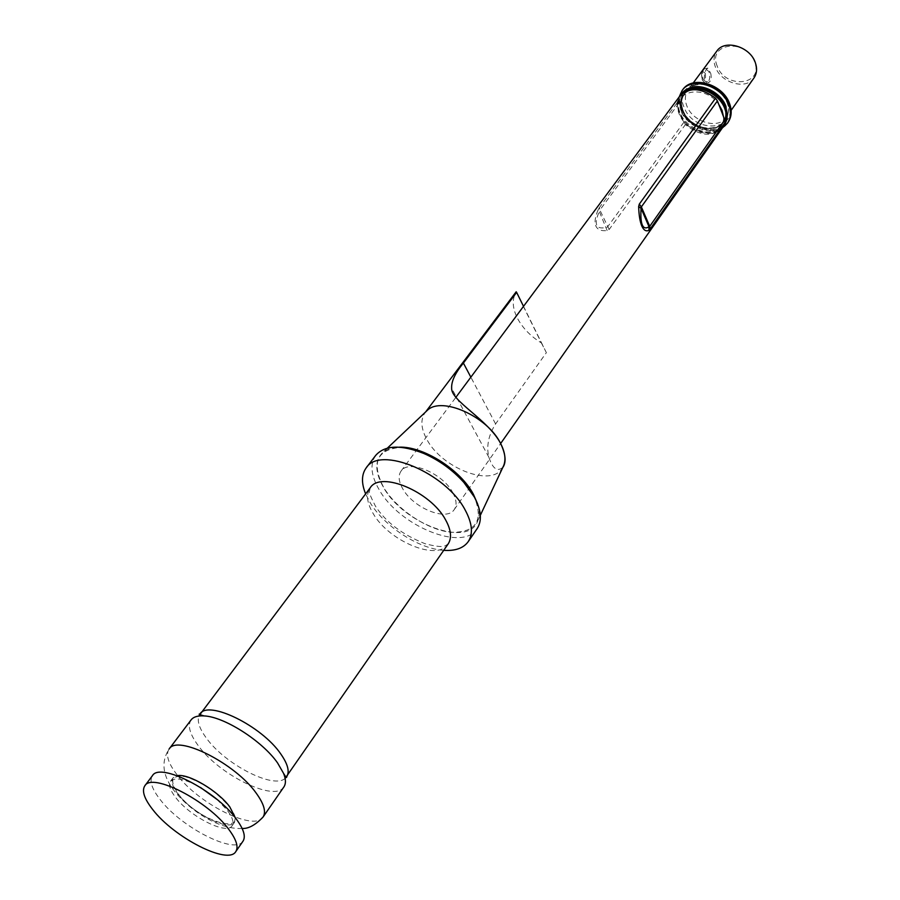 <?xml version="1.0" encoding="UTF-8"?>
<svg xmlns="http://www.w3.org/2000/svg" width="900" height="900" viewBox="0 0 900 900"><rect width="100%" height="100%" fill="white"/><g stroke="black" fill="none" stroke-linecap="round" stroke-linejoin="round"><path stroke-width="0.67" stroke-dasharray="4.5 3.38" d="M723.442 116.528C725.614 136.946 692.494 137.351 681.919 117.529L679.084 110.475C673.38 89.933 705.364 84.465 718.717 104.276M722.722 127.406C712.519 137.351 700.065 136.418 685.395 124.605L680.186 114.041L677.16 105.671L676.822 103.219L679.669 96.278M452.734 492.581C456.548 499.624 457.054 505.271 454.264 509.535C446.884 521.831 413.1 507.983 402.705 488.711C398.599 481.41 398.048 475.537 401.051 471.082C408.353 459.011 442.654 473.085 452.734 492.581M683.831 122.299L607.466 227.07L606.398 227.419C595.957 229.77 593.595 224.471 599.299 211.523L598.005 210.116C595.035 217.181 594.337 222.525 595.924 226.17C597.6 229.725 601.335 231.188 607.151 230.569L609.188 229.455L685.395 124.605M443.734 550.339C418.59 548.854 383.738 526.005 369.72 501.941L365.625 493.875M283.871 786.96C275.04 802.485 219.172 774.967 198.124 745.459C189.765 734.085 187.414 725.569 191.093 719.91M229.343 806.783C253.013 837.158 199.822 823.117 178.436 794.137C168.998 780.48 171.304 774.664 185.344 776.711C202.05 781.988 216.72 792.011 229.343 806.783M473.197 494.168C484.335 519.784 477.045 532.496 451.327 532.327C427.624 530.134 396.562 509.423 383.546 487.226C371.07 462.611 376.942 449.314 401.152 447.322M477.124 528.66C463.005 552.24 399.105 525.971 379.035 489.488C370.924 475.391 369.821 464.017 375.728 455.366M243.011 841.174C235.249 855.101 181.215 827.528 160.11 799.504C151.751 788.704 149.186 780.773 152.426 775.71M216.787 799.256L227.351 810.337C232.571 817.369 234.146 822.521 232.088 825.784C226.8 835.324 189.821 816.536 175.567 797.366C169.976 790.065 168.278 784.688 170.471 781.256C175.061 776.835 185.062 778.894 200.464 787.455M235.271 817.706L234.484 822.375C229.174 831.938 192.229 813.206 178.009 794.036C172.44 786.735 170.764 781.357 172.969 777.904L177.154 775.699M609.188 229.455L599.861 210.049L599.299 211.523L607.151 230.569M598.005 210.116L599.411 207.562L599.861 210.049L677.16 105.671M717.176 66.015C707.153 42.739 746.64 38.025 754.616 62.01C763.999 85.579 724.984 89.269 717.176 66.015M753.975 77.94C746.134 90.371 720.765 82.991 715.376 66.926C713.205 60.896 713.689 55.62 716.827 51.098M710.707 73.294C711.788 78.131 711.079 81.214 708.592 82.541L705.15 80.843L704.498 79.335C704.07 73.733 705.15 69.986 707.76 68.108L710.707 73.294M477.517 503.73C479.52 510.289 479.621 515.947 477.799 520.717C469.035 548.179 403.414 524.002 383.411 487.215C374.738 471.848 374.625 460.192 383.051 452.239C387.011 449.021 392.423 447.334 399.274 447.176M502.897 467.235L502.132 468.473C490.759 487.316 441.551 467.854 426.836 439.391C420.93 428.501 420.334 419.614 425.025 412.751L425.97 411.626M516.184 291.78L541.395 342.956C530.449 336.184 522.36 327.769 517.151 317.711C512.291 307.609 511.976 299.002 516.184 291.859M541.395 342.956L546.368 352.654L495.596 423.934C488.43 435.206 486.202 446.332 488.891 457.301C492.705 468.832 497.407 472.129 503.021 467.179M546.368 352.654L523.519 306.349M448.099 544.039C437.591 561.623 388.553 541.125 373.027 513.326C366.817 502.684 365.884 494.168 370.226 487.766L369.484 491.411C368.572 491.647 370.53 496.507 375.356 505.991C385.661 522.034 402.188 534.589 424.957 543.668C445.567 549.101 445.14 545.254 448.099 544.039M285.12 778.399C273.488 789.401 224.899 764.19 206.347 738.056C199.575 728.831 197.066 721.485 198.821 716.029M263.093 816.998C254.61 832.039 198.326 803.779 176.681 774.326C168.086 762.964 165.555 754.538 169.088 749.059C161.28 761.051 162.394 774.18 172.429 788.467C188.145 809.719 218.666 829.845 242.134 828.461M676.822 103.219L599.411 207.562M682.594 110.756C670.916 84.836 715.039 80.258 724.421 107.01C735.289 133.267 691.74 136.575 682.594 110.756M724.354 107.01C735.188 133.2 691.774 136.496 682.661 110.756C671.018 84.904 715.005 80.347 724.354 107.01M724.196 125.314C715.455 139.252 686.317 130.421 679.826 112.151C677.216 105.278 677.666 99.304 681.188 94.23M723.611 126.146C714.87 140.085 685.721 131.243 679.23 112.972C676.609 106.087 677.059 100.114 680.58 95.051M727.301 102.094C729.428 107.989 729.034 113.108 726.131 117.439C718.357 129.814 692.516 122.029 686.812 105.806C684.529 99.709 684.934 94.421 688.061 89.921C695.857 77.839 721.822 85.77 727.301 102.094M728.359 103.163C739.8 131.006 693.697 134.528 684.056 107.201C671.692 79.74 718.459 74.779 728.359 103.163M728.044 122.389C718.819 137.115 688.106 127.856 681.289 108.585C678.544 101.329 679.028 95.017 682.762 89.663M727.459 123.221C718.234 137.947 687.521 128.666 680.692 109.406C677.936 102.139 678.42 95.828 682.155 90.472M726.93 118.552C722.925 137.306 688.781 130.928 681.66 110.464C678.442 101.441 680.141 94.455 686.756 89.516M682.965 110.34C671.332 84.499 715.309 79.931 724.646 106.594C735.48 132.773 692.077 136.08 682.965 110.34M724.264 106.785C726.435 112.781 726.053 117.968 723.105 122.366C715.219 134.933 688.928 126.979 683.089 110.486C680.749 104.288 681.165 98.91 684.326 94.343C692.235 82.08 718.673 90.18 724.264 106.785M724.207 106.864C726.379 112.86 725.985 118.058 723.049 122.456C715.163 135.011 688.86 127.058 683.033 110.565C680.692 104.366 681.097 98.989 684.27 94.421C692.179 82.17 718.616 90.259 724.207 106.864M703.181 79.47L706.972 82.699C709.762 80.831 710.426 77.153 708.952 71.64L705.139 68.389C702.349 70.256 701.696 73.957 703.181 79.47M705.341 73.451C705.994 79.684 704.846 81.259 701.876 78.154C701.224 71.91 702.383 70.335 705.341 73.451M495.596 423.934L470.858 377.179M454.264 509.535L500.636 443.52M232.088 825.784L234.484 822.375M680.13 95.692C676.856 100.946 676.485 106.897 679.028 113.569C685.384 131.434 713.385 140.4 723.15 126.776M693.214 82.957L688.061 89.921C690.604 86.051 695.486 84.218 702.709 84.42C714.105 86.276 722.239 92.362 727.121 102.668C729.202 108.484 728.876 113.4 726.131 117.439L731.126 110.351M679.207 96.896L680.49 109.991C686.363 126.045 709.492 136.339 722.284 128.036M683.123 110.407C688.961 126.934 715.354 134.843 723.105 122.366L723.049 122.456C725.962 118.103 726.345 112.939 724.185 106.942C718.571 90.304 692.033 82.249 684.27 94.421L684.326 94.343C681.188 98.854 680.783 104.209 683.123 110.407M701.539 71.73L701.629 78.885C703.744 82.406 705.521 83.677 706.972 82.699L708.592 82.541M401.051 471.082L455.895 397.305M170.471 781.256L172.969 777.904M703.508 69.064L707.76 68.108M480.33 515.34L477.799 520.717M425.025 412.751L425.644 411.93M488.891 457.301L451.654 388.249M502.132 468.473L502.718 467.629M387.36 448.155L383.051 452.239"/><path stroke-width="1.35" d="M455.895 397.305L679.669 96.278C689.186 86.962 701.134 87.615 715.523 98.235L717.413 100.89L641.363 206.888L641.07 208.282C640.091 224.46 642.746 230.625 649.024 226.766L648.9 230.344L650.059 229.129L724.95 122.636L722.722 127.406L500.636 443.52M650.059 229.129L649.721 226.339L649.024 226.766L641.07 208.282L638.651 206.572L639.293 204.12L641.363 206.888L649.721 226.339L724.736 119.88L717.413 100.89M648.9 230.344C646.043 231.671 643.68 230.231 641.801 226.024C639.967 221.681 638.921 215.19 638.651 206.572M724.736 119.88L724.95 122.636M365.625 493.875C361.271 483.154 361.451 474.491 366.176 467.899C379.834 445.275 445.961 472.736 465.188 510.053C472.286 523.238 473.299 533.767 468.225 541.654C463.444 548.201 455.276 551.104 443.734 550.339M277.582 762.964L283.59 773.415C285.93 779.254 286.02 783.765 283.871 786.96L263.093 816.998C266.287 811.913 264.026 804.015 256.309 793.283C235.305 763.268 177.075 734.175 169.088 749.059L191.093 719.91C193.444 716.861 197.764 715.534 204.041 715.916C224.156 716.648 262.429 741.049 277.582 762.964M401.152 447.322C408.668 447.548 416.846 449.527 425.7 453.262C440.246 459.641 452.824 468.731 463.455 480.544L473.197 494.168M366.176 467.899L375.728 455.366C384.806 445.118 400.793 444.476 423.709 453.431C439.2 460.226 452.599 469.912 463.916 482.49L474.3 496.98C481.298 510.154 482.243 520.706 477.124 528.66L468.225 541.654M228.724 829.294C236.351 839.509 238.714 846.934 235.8 851.591C228.15 865.339 173.981 837.518 152.685 809.516C144.248 798.727 141.626 790.83 144.81 785.824C151.976 772.155 207.99 800.798 228.724 829.294M144.81 785.824L152.426 775.71C159.727 761.884 215.584 790.256 236.104 818.786C243.664 829.001 245.97 836.46 243.011 841.174L235.8 851.591M177.154 775.699C188.213 773.179 218.115 790.819 229.792 806.895L235.271 817.706M693.214 82.957L716.827 51.098C724.691 38.981 750.161 46.496 755.336 62.663C757.339 68.501 756.889 73.586 753.975 77.94L731.126 110.351M200.464 787.455L216.787 799.256M399.274 447.176C423.101 446.074 460.485 469.71 473.344 494.179L477.517 503.73M425.97 411.626L427.444 410.231C441.821 396.135 487.451 416.486 500.535 443.329C504.968 451.901 506.036 459.248 503.764 465.39L502.897 467.235M503.021 467.179C506.419 461.936 505.586 453.983 500.535 443.329C488.374 419.94 450.866 400.838 451.654 388.249C451.249 381.442 455.164 373.05 463.399 363.071L516.634 292.387L516.184 291.78L425.644 411.93M523.519 306.349L516.634 292.387M198.821 716.029L370.226 487.766C380.52 470.632 430.718 491.614 445.601 519.885C451.159 529.976 451.991 538.031 448.099 544.039L285.12 778.399M204.041 715.916C199.485 714.623 198.112 714.004 199.912 714.049C207.866 699.536 261.877 725.884 280.879 754.11C287.899 764.224 289.834 771.773 286.673 776.756C286.864 778.342 285.84 777.229 283.59 773.415M639.293 204.12L715.523 98.235M718.717 104.276L722.048 110.329L723.442 116.528M725.467 108.079C727.864 114.705 727.436 120.454 724.196 125.314C727.594 120.184 728.077 114.244 725.659 107.505C719.482 89.123 690.502 80.224 681.188 94.23C689.951 80.674 719.269 89.674 725.467 108.079M681.188 94.23L680.58 95.051C689.344 81.495 718.673 90.495 724.871 108.911C727.279 115.538 726.851 121.286 723.611 126.146L724.196 125.314M729.405 104.22C731.914 111.206 731.464 117.259 728.044 122.389C731.621 117 732.127 110.745 729.596 103.657C723.127 84.263 692.572 74.903 682.762 89.663C692.021 75.353 722.914 84.802 729.405 104.22M682.762 89.663L682.155 90.472C691.414 76.163 722.317 85.635 728.82 105.052C731.329 112.039 730.879 118.091 727.459 123.221L728.044 122.389M686.756 89.516C697.894 81.349 720.731 91.136 725.996 106.47L726.93 118.552M470.858 377.179L463.399 363.071M242.134 828.461C248.468 828.855 255.454 825.03 263.093 816.998M723.15 126.776L723.611 126.146M722.284 128.036L727.459 123.221M425.7 453.262L423.709 453.431M463.455 480.544L463.916 482.49M680.58 95.051L680.13 95.692M682.155 90.472L679.207 96.896M701.539 71.73L703.508 69.064M503.764 465.39L480.33 515.34M427.444 410.231L387.36 448.155"/></g></svg>
